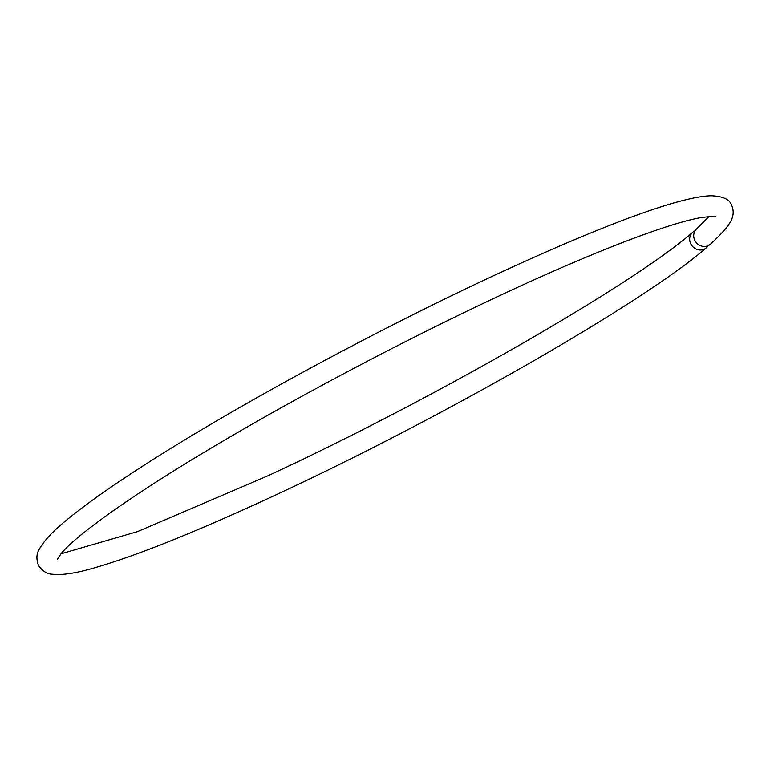 <?xml version="1.0" encoding="UTF-8"?>
<svg xmlns="http://www.w3.org/2000/svg" width="770" height="770" viewBox="0 0 770 770"><rect width="100%" height="100%" fill="white"/><g stroke="black" fill="none" stroke-linecap="round" stroke-linejoin="round"><path stroke-width="1.16" d="M708.949 216.534L696.706 228.786A10.328 9.481 48.4 0 0 694.915 240.548A10.328 9.481 48.4 0 0 710.421 244.225C730.412 225.427 736.534 216.89 731.5 204.801C729.354 199.209 722.606 196.196 711.259 195.753C679.371 196.292 598.021 227.15 493.118 275.93C377.04 329.935 239.403 404.365 149.553 461.75C113.854 484.474 86.307 503.83 66.913 519.837C53.12 531.011 43.928 540.79 39.337 549.183C36.431 553.649 36.152 559.107 38.5 565.546C42.437 571.167 47.057 574.064 52.389 574.247C61.889 575.306 75.181 573.39 92.236 568.491C135.212 556.383 196.754 531.695 276.882 494.417C442.452 417.677 644.163 302.1 706.129 247.95A10.328 9.336 49.6 0 0 707.957 245.765M695.002 230.846A10.328 9.336 49.6 0 0 692.759 232.213A10.328 9.336 49.6 0 0 690.902 244.023A10.328 9.336 49.6 0 0 706.129 247.95M692.759 232.213C633.903 283.909 432.047 399.89 268.153 475.696L137.512 531.627L61.051 553.813M57.423 559.309L60.628 554.323C73.314 537.489 128.985 496.708 215.35 445.618C300.059 395.27 408.321 338.213 501.847 294.65C593.949 251.501 670.882 222.203 702.74 217.313C712.856 216.322 717.12 216.12 715.532 216.716L715.523 216.707"/></g></svg>
